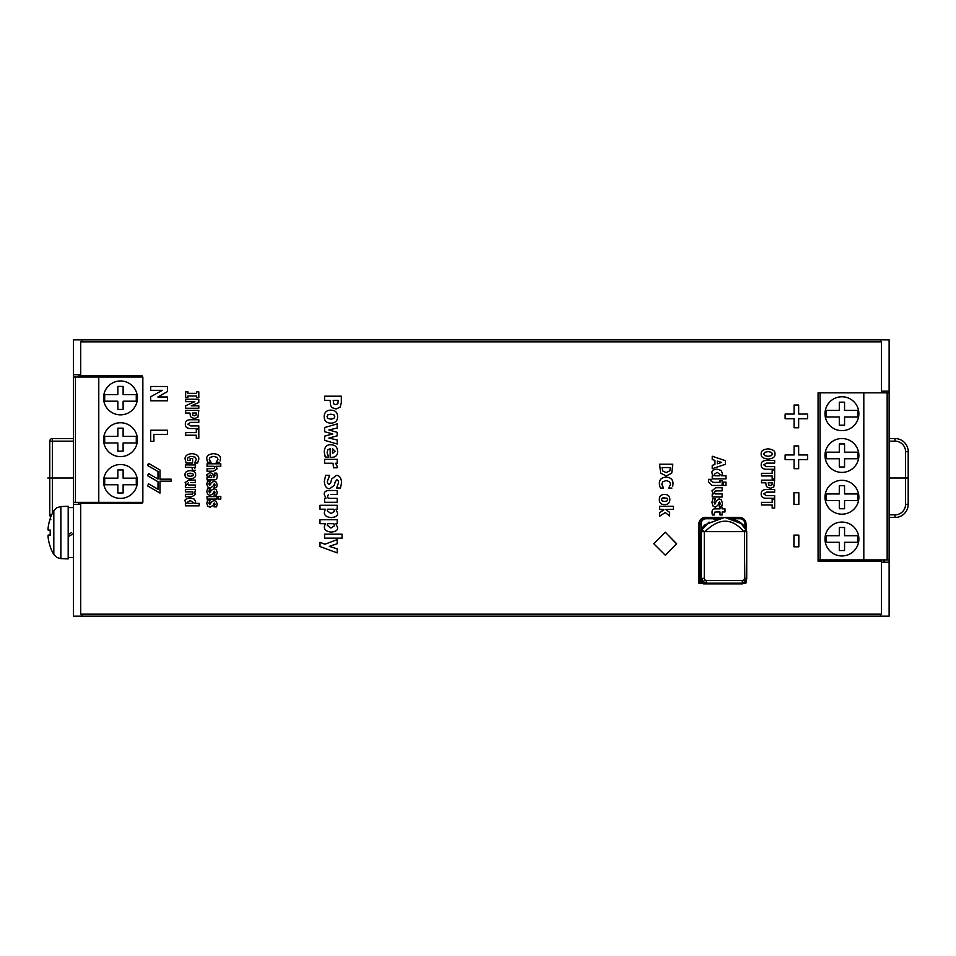 <?xml version="1.0" encoding="UTF-8"?>
<svg xmlns="http://www.w3.org/2000/svg" width="956" height="956" viewBox="0 0 956 956"><rect width="100%" height="100%" fill="white"/><g stroke="black" fill="none" stroke-linecap="round" stroke-linejoin="round"><path stroke-width="1.43" d="M330.155 448.687L327.753 449.894L330.155 448.687L330.155 457.315L331.577 457.315L330.155 457.315M328.553 457.076L325.303 457.076L324.263 452.14C324.454 447.038 326.641 444.576 330.836 444.755C335.245 444.887 337.504 447.133 337.599 451.507C337.683 455.343 335.675 457.279 331.577 457.315L331.577 457.315C335.675 457.279 337.683 455.343 337.599 451.507C337.504 447.133 335.245 444.887 330.836 444.755L330.836 444.755M327.669 455.104L327.107 452.547L327.753 449.894L327.107 452.547L328.553 456.657M332.521 448.675L335.078 451.196L332.521 453.443L332.521 448.675L332.521 453.443M324.634 455.104L325.303 457.076M142.086 502.342L142.086 503.322L80.698 503.322L80.698 614.17L881.408 614.17L881.408 561.208L818.073 561.208L818.073 392.82L820.057 392.82L818.073 392.82M142.086 377.023L142.086 375.708L80.698 375.708L80.698 341.83L881.408 341.83L881.408 392.82L863.806 392.82L863.806 559.893L818.073 559.893M185.643 435.231L196.291 435.231L185.643 435.231L185.643 432.59L196.291 432.59L185.643 432.59M198.8 438.338L198.8 429.483L198.8 438.338L196.291 438.338L196.291 435.231M798.822 492.734L798.822 504.445L798.822 492.734L793.922 492.734L793.922 504.445L798.822 504.445M807.629 418.716L807.629 414.056L807.629 418.716L798.654 418.716L798.654 427.762L798.654 418.716M785.115 418.716L794.089 418.716L785.115 418.716L785.115 414.056L794.089 414.056L785.115 414.056M798.654 405.009L798.654 414.056L798.654 405.009L794.089 405.009L794.089 414.056M768.086 448.866L768.086 448.866C773.057 449.356 775.34 451.053 774.934 453.969C775.34 451.053 773.057 449.356 768.086 448.866C763.127 449.356 760.833 451.065 761.227 453.969C760.833 456.872 763.115 458.569 768.086 459.059C773.046 458.569 775.328 456.872 774.934 453.969C775.328 456.872 773.046 458.569 768.086 459.059L768.086 459.059M158.003 479.064L148.634 473.65L158.003 479.064L158.003 471.499L147.487 465.417L148.634 463.421L159.987 469.982L148.634 463.421M159.987 479.183L159.987 469.982L159.987 479.183L171.16 479.183L171.16 481.155L159.987 481.155L159.987 493.081L147.487 485.863L148.634 483.867L158.003 489.281L148.634 483.867M774.659 463.11L774.659 460.469L774.659 463.11L766.449 463.11L763.736 464.867L766.449 463.11M774.659 466.636L774.659 469.276L774.659 466.636L766.449 466.636L763.736 464.867L766.389 466.624M774.659 460.469L766.258 460.469C762.721 460.625 761.048 462.083 761.227 464.867C761.036 467.651 762.721 469.121 766.27 469.276L774.659 469.276M807.629 459.633L807.629 454.96L807.629 459.633L798.654 459.633L798.654 468.679L798.654 459.633M785.115 459.633L794.089 459.633L785.115 459.633L785.115 454.96L794.089 454.96L785.115 454.96M798.654 445.926L798.654 454.96L798.654 445.926L794.089 445.926L794.089 454.96M761.502 482.792L765.816 482.792L761.502 482.792L761.502 480.151L774.659 480.151L773.798 486.998L774.659 480.151M770.512 488.241L773.798 486.998L770.512 488.241L767.381 487.333L766.246 486.03L765.816 482.792M798.822 535.097L798.822 546.796L798.822 535.097L793.922 535.097L793.922 546.796L798.822 546.796M774.659 492.137L774.659 489.496L774.659 492.137L766.449 492.137L763.736 493.905L766.449 492.137M774.659 495.662L774.659 498.303L774.659 495.662L766.449 495.662L763.736 493.905L766.389 495.662M774.659 489.496L766.258 489.496C762.721 489.651 761.048 491.121 761.227 493.905C761.036 496.69 762.721 498.16 766.27 498.303L774.659 498.303M761.502 475.957L772.161 475.957L761.502 475.957L761.502 473.316L772.161 473.316L761.502 473.316M774.659 479.064L774.659 470.209L774.659 479.064L772.161 479.064L772.161 475.957M725.389 460.684L725.389 464.293L712.232 468.739L712.232 465.333L714.921 464.508L714.921 460.374L712.232 459.549L712.232 456.239L725.389 460.684L725.389 464.293M761.502 504.983L772.161 504.983L761.502 504.983L761.502 502.342L772.161 502.342L761.502 502.342M774.659 508.09L774.659 499.247L774.659 508.09L772.161 508.09L772.161 504.983M712.232 475.789L713.26 475.789L712.232 475.789L712.232 478.884L725.974 478.884L725.974 475.789L725.974 478.884M711.957 472.838L712.304 474.427L711.957 472.838C711.634 470.806 713.355 469.575 717.108 469.157L721.027 470.424L717.108 469.157M722.425 473.351L721.027 470.424L722.425 473.351L721.756 475.789L722.425 473.351M725.986 482.159L725.986 485.457L725.986 482.159L723.572 482.159L723.572 485.457L725.986 485.457M711.013 479.565L710.798 480.82L713.152 482.362L719.999 482.362L713.152 482.362L710.798 480.82M722.15 480.581L722.15 485.457L722.15 480.581L719.999 480.581L719.999 482.362M722.15 485.457L712.065 485.457L708.504 481.884L708.731 479.326L711.013 479.326M718.553 503.155L719.474 501.924L718.111 505.055L718.553 503.155M715.327 507.23L718.111 505.055L715.327 507.23L712.949 505.975L711.969 502.414L712.758 498.733L715.375 498.733L714.084 502.438L714.574 500.287M714.933 504.087L714.084 502.438L714.933 504.087L716.211 501.123L719.151 498.781L721.445 499.988L719.151 498.781M722.425 503.406L721.445 499.988L722.425 503.406L721.72 506.8L722.425 503.406M712.232 493.941L713.331 493.941L712.232 493.941L712.232 497.024L722.15 497.024L722.15 493.941L722.15 497.024M722.15 490.858L722.15 487.739L722.15 490.858L715.877 490.906M715.148 491.085L714.526 492.352L715.124 493.941L714.526 492.352L715.148 491.085L717.227 490.858M672.773 464.234L671.733 473.184L672.773 464.234L659.616 464.234L660.656 473.136L666.189 475.969L671.733 473.184L666.189 475.969M719.999 508.879L715.363 508.879L719.999 508.879L719.999 507.696L722.15 507.696L722.15 508.879L724.995 508.879L724.995 511.974L722.15 511.974L722.15 514.961L719.999 514.961L719.999 511.974L716.474 511.974L719.999 511.974M714.861 512.129L716.474 511.974L714.861 512.129L714.192 513.48L714.861 512.129M714.49 514.961L712.316 514.961L712.041 512.5C711.969 509.93 713.08 508.723 715.363 508.879M662.759 481.764L666.177 480.581L662.759 481.764L661.827 484.166L662.759 481.764M662.532 486.401L661.827 484.166L663.583 488.062L660.488 488.062L659.748 486.245L660.488 488.062M666.189 477.164L666.189 477.164C670.706 477.426 672.988 479.577 673.024 483.617C672.988 479.577 670.706 477.426 666.189 477.164L666.189 477.164C661.624 477.367 659.353 479.506 659.365 483.605L659.748 486.245M672.701 486.234L673.024 483.617L672.701 486.234M664.575 494.407L664.575 494.407C668.077 494.515 669.833 496.224 669.845 499.534C669.833 496.224 668.077 494.515 664.575 494.407C661.086 494.515 659.329 496.224 659.305 499.534C659.317 502.844 661.074 504.553 664.575 504.649C668.077 504.541 669.833 502.832 669.845 499.534C669.833 502.832 668.077 504.541 664.575 504.649L664.575 504.649M341.316 396.19L341.316 402.679L340.216 407.065L341.316 402.679L341.316 396.19L324.598 396.19L324.598 400.385L330.071 400.385L324.598 400.385M336.046 409.037L340.216 407.065L336.046 409.037L332.067 407.603L330.633 405.547L330.071 400.385M673.359 506.298L673.359 509.381L673.359 506.298L659.616 506.298L659.616 509.381L663.918 509.871L659.616 512.547L659.616 516.228L665.268 512.5L669.547 515.977L665.268 512.5L659.616 516.228M669.547 512.32L665.663 509.381L669.547 512.32L669.547 515.977L669.547 512.32M330.895 423.15L330.895 423.15C335.341 423.018 337.576 420.855 337.599 416.649L337.599 416.649C337.576 420.855 335.341 423.018 330.895 423.15L330.895 423.15C326.462 423.018 324.227 420.855 324.215 416.649C324.239 412.442 326.474 410.267 330.895 410.136L330.895 410.136C335.341 410.267 337.576 412.442 337.599 416.649C337.576 412.442 335.341 410.267 330.895 410.136M328.864 429.961L337.205 428.025L337.205 423.89L337.205 428.025L328.864 429.961L337.205 432.339L328.864 429.961M337.205 432.339L337.205 435.828L328.864 438.075L337.205 435.828L337.205 432.339M337.205 444.014L337.205 439.975L328.864 438.075L337.205 439.975L337.205 444.014L324.598 440.334L324.598 436.163L332.76 433.94L324.598 431.718L324.598 427.547L337.205 423.89M324.598 463.254L333.035 463.254L324.598 463.254L324.598 459.334L337.205 459.334L337.205 463.254L335.389 463.254L336.632 464.867L335.389 463.254M337.253 466.934L336.632 464.867L337.253 466.934M335.174 481.944L336.87 479.733L335.174 481.944L334.313 485.23L335.174 481.944M336.357 475.443L336.357 475.443C339.26 475.24 341.017 477.558 341.615 482.386L340.479 487.99L341.615 482.386C341.017 477.558 339.272 475.24 336.357 475.443L331.624 479.052L330.704 482.696L329.115 484.369L327.681 483.318L327.346 481.43L329.569 475.347L325.59 475.347L324.311 481.418C324.825 486.532 326.665 488.946 329.832 488.659L334.313 485.23L329.892 488.659M324.598 498.351L325.996 498.351L324.598 498.351L324.598 502.282L337.205 502.282L337.205 498.351L337.205 502.282M325.996 498.351L324.251 494.455C324.036 491.982 325.626 490.655 329.007 490.488L337.205 490.488L337.205 494.443L330.955 494.443M327.514 496.331L328.314 494.718L327.514 496.331L328.267 498.351L327.514 496.331M319.985 509.213L325.243 509.213L319.985 509.213L319.985 505.282L337.205 505.282L337.205 509.213L335.879 509.213L337.552 513.037L335.879 509.213M331.075 517.626L331.075 517.626C335.843 517.172 337.994 515.643 337.552 513.037C337.994 515.643 335.843 517.172 331.075 517.626L331.075 517.626C326.462 517.077 324.227 515.308 324.359 512.32L325.243 509.213M324.909 544.227L319.985 542.315L324.909 544.227L337.205 539.602L337.205 543.725L329.306 546.378L337.205 543.725L337.205 539.602M337.205 552.891L337.205 548.852L329.306 546.378L337.205 548.852L337.205 552.891L319.985 546.533L319.985 542.315M319.985 523.673L325.243 523.673L319.985 523.673L319.985 519.741L337.205 519.741L337.205 523.673L335.879 523.673L337.552 527.497L335.879 523.673M331.075 532.086L331.075 532.086C335.843 531.632 337.994 530.102 337.552 527.497C337.994 530.102 335.843 531.632 331.075 532.086L331.075 532.086C326.462 531.536 324.227 529.767 324.359 526.78L325.243 523.673M207.046 466.277L214.072 466.277L207.046 466.277L207.046 463.803L220.788 463.803L220.788 466.277L215.865 466.277L217.239 468.727L215.865 466.277M213.499 471.224L217.239 468.727L213.499 471.224L207.046 471.224L213.499 471.224M342.057 534.201L342.057 538.132L342.057 534.201L324.598 534.201L324.598 538.132L342.057 538.132M210.189 488.827L208.898 491.575L209.388 489.854M209.734 492.902L208.898 491.575L209.734 492.902L211.013 490.524L210.595 492.005M216.259 489.615L213.965 488.647L216.259 489.615L217.239 492.352L216.259 489.615M216.534 495.077L217.239 492.352L216.534 495.077L214.013 495.077L215.112 492.448L214.275 491.169L212.925 493.678L214.275 491.169M210.141 495.411L212.925 493.678L210.141 495.411L207.751 494.407L206.771 491.563L207.571 488.624L210.189 488.624M210.189 457.35L213.594 456.406L210.189 457.35L209.245 459.274L210.189 457.35M209.95 461.067L209.245 459.274L211.013 462.381L207.918 462.381L207.165 460.935L207.918 462.381M213.606 453.67L213.606 453.67C218.506 454.196 220.788 455.904 220.454 458.82C220.788 455.904 218.506 454.184 213.606 453.67L213.606 453.67C208.683 454.136 206.412 455.857 206.783 458.82L207.165 460.935M220.119 460.911L220.454 458.82L220.119 460.911M220.8 496.523L220.8 499.128L220.8 496.523L218.386 496.523L218.386 499.128L220.8 499.128M207.046 477.426L208.097 477.426L207.189 476.435L208.097 477.426L207.046 477.426L207.046 479.876L213.786 479.876C216.092 480.055 217.239 478.753 217.239 475.957L216.749 473.124L217.239 475.957C217.251 478.741 216.104 480.055 213.786 479.876L214.299 479.852M209.89 472.455L212.746 473.829L209.89 472.455L206.771 474.905L207.189 476.435M213.833 477.426L212.746 473.829L213.57 477.438L215.064 475.502L214.359 473.124L216.749 473.124M191.965 453.67L191.965 453.67C196.757 454.124 199.027 455.952 198.788 459.179C199.039 455.964 196.769 454.124 191.965 453.67L191.965 453.67C187.077 454.1 184.795 455.904 185.106 459.083L186.133 463.062L192.61 463.062L192.61 458.474L192.61 463.062M197.629 463.027L198.788 459.179L197.629 463.027L194.534 463.027L196.339 459.537L195.263 457.303L192.025 456.406C188.726 456.621 187.233 457.769 187.519 459.848L187.555 460.505L187.519 459.848C187.233 457.769 188.726 456.621 192.025 456.406L192.025 456.406M190.148 460.505L187.555 460.505L190.148 460.505L190.148 458.474L192.61 458.474M214.275 483.724L212.925 486.234L214.275 483.724L215.112 485.003L214.013 487.632L216.534 487.632L217.239 484.907L216.259 482.171L213.965 481.215L216.259 482.171L217.239 484.907L216.534 487.632M210.141 487.966L212.925 486.234L210.141 487.966L207.751 486.963L206.771 484.118L207.571 481.179L210.189 481.179L208.898 484.13L209.388 482.422M209.734 485.457L208.898 484.13L209.734 485.457L211.013 483.079L210.595 484.561M190.34 470.615L190.34 470.615C194.14 470.938 195.896 472.3 195.621 474.714C195.896 472.3 194.14 470.938 190.34 470.615L190.34 470.615C186.563 470.938 184.807 472.312 185.07 474.714C184.795 477.128 186.551 478.49 190.34 478.813C194.128 478.49 195.884 477.116 195.621 474.714C195.884 477.116 194.128 478.49 190.34 478.813L190.34 478.813M216.964 496.594L216.964 499.068L216.964 496.594L207.046 496.594L207.046 499.068L216.964 499.068M185.38 485.003L186.48 485.003L185.38 485.003L185.38 487.476L195.311 487.476L195.311 485.003L195.311 487.476M195.311 482.541L195.311 480.055L195.311 482.541L190.387 482.541M187.675 483.736L188.308 482.72L187.675 483.736L188.272 485.003L187.675 483.736M214.275 502.976L212.925 505.473L214.275 502.976L215.112 504.254L214.013 506.871L216.534 506.871L217.239 504.159L216.259 501.41L213.965 500.454L216.259 501.41L217.239 504.159L216.534 506.871M210.141 507.218L212.925 505.473L210.141 507.218L207.751 506.214L206.771 503.37L207.571 500.418L210.189 500.418L208.898 503.37L209.388 501.661M209.734 504.696L208.898 503.37L209.734 504.696L211.013 502.318L210.595 503.8M185.38 503.358L186.42 503.358L185.38 503.358L185.38 505.832L199.123 505.832L199.123 503.358L199.123 505.832M185.106 501.004L185.452 502.27L185.106 501.004C184.532 499.558 186.253 498.578 190.268 498.064L194.176 499.068L190.268 498.064M195.574 501.41L194.176 499.068L195.574 501.41L194.905 503.358L195.574 501.41M194.845 468.416L193.877 467.4L194.845 468.416M195.311 470.256L192.371 470.256L192.025 467.4L185.38 467.4L192.025 467.4M195.311 464.927L195.311 467.4L195.311 464.927L185.38 464.927L185.38 467.4M167.419 434.43L167.419 430.236L167.419 434.43L153.892 434.43L153.892 441.373L153.892 434.43M195.311 491.85L195.311 489.376L195.311 491.85L194.211 491.85L195.574 494.3L194.211 491.85M191.845 496.797L195.574 494.3L191.845 496.797L185.38 496.797L191.845 496.797M185.38 491.85L192.407 491.85L185.38 491.85L185.38 489.376L195.311 489.376M187.938 391.829L187.938 393.346L196.506 393.346L187.938 393.346L187.938 391.829L185.643 391.829L185.643 397.505L187.938 397.505L187.938 395.987L196.506 395.987L187.938 395.987L187.938 397.505M198.8 397.505L198.8 391.829L198.8 397.505L196.506 397.505L196.506 395.987M157.836 396.967L167.419 391.637L167.419 386.487L167.419 391.637L157.836 396.967L167.419 396.967L167.419 400.803L167.419 396.967M150.701 390.323L162.353 390.323L150.701 390.323L150.701 386.487L167.419 386.487M185.643 413.04L189.945 413.04L185.643 413.04L185.643 410.387L198.8 410.387L197.928 417.234L198.8 410.387M194.654 418.489L197.928 417.234L194.654 418.489L191.511 417.581L190.387 416.278L189.945 413.04M191.26 405.846L198.8 402.488L198.8 399.25L198.8 402.488L191.26 405.846L198.8 405.846L198.8 408.26L198.8 405.846M185.643 401.663L194.809 401.663L185.643 401.663L185.643 399.25L198.8 399.25M198.8 422.385L198.8 419.744L198.8 422.385L190.591 422.385L187.866 424.141L190.591 422.385M190.591 425.91L187.866 424.141L190.591 425.91L198.8 425.91L198.8 428.551L190.411 428.551C186.85 428.396 185.165 426.926 185.368 424.141C185.177 421.369 186.862 419.899 190.399 419.744L198.8 419.744M676.669 543.773L665.388 555.305L653.796 543.773L665.34 532.277L676.669 543.773M700.27 578.129L700.27 531.679L700.868 581.869L698.932 581.869L698.884 583.184L698.884 523.984A6.573 6.489 -90 0 1 705.373 517.411L706.018 517.411A6.573 6.489 90 0 0 699.517 523.984L701.035 523.984A5.258 5.186 90 0 1 706.233 518.726L706.018 517.411L739.562 517.411L739.777 518.726L732.858 518.726M700.21 519.992L698.872 523.984L699.517 523.984L699.517 578.249L701.035 576.934M881.408 392.82L889.128 392.82L889.128 339.858L73.457 339.858L73.457 377.023L142.85 377.023L142.85 502.342L73.457 502.342L73.457 504.314L80.698 504.314M881.408 562.2L889.128 562.2L889.128 616.142L73.457 616.142L73.457 504.314L73.457 606.271M863.806 392.82L820.057 392.82L820.057 559.893M841.925 438.529A16.933 16.933 0 0 1 858.87 455.474A16.933 16.933 0 0 1 841.925 472.407A16.933 16.933 0 0 1 824.992 455.474A16.933 16.933 0 0 1 841.925 438.529M841.925 396.764A16.933 16.933 0 0 1 858.87 413.697A16.933 16.933 0 0 1 841.925 430.642A16.933 16.933 0 0 1 824.992 413.697A16.933 16.933 0 0 1 841.925 396.764M841.925 480.306A16.933 16.933 0 0 1 858.87 497.24A16.933 16.933 0 0 1 841.925 514.185A16.933 16.933 0 0 1 824.992 497.24A16.933 16.933 0 0 1 841.925 480.306M841.925 522.072A16.933 16.933 0 0 1 858.87 539.017A16.933 16.933 0 0 1 841.925 555.95A16.933 16.933 0 0 1 824.992 539.017A16.933 16.933 0 0 1 841.925 522.072M889.128 392.82L889.128 559.893L863.806 559.893M887.156 392.82L887.156 559.893M826.139 458.76L839.296 458.76L839.296 466.982L844.554 466.982L844.554 458.76L857.711 458.76L857.711 452.176L844.554 452.176L844.554 443.954L839.296 443.954L839.296 452.176L826.139 452.176L826.139 458.76M839.296 416.983L826.139 416.983L826.139 410.411L839.296 410.411L839.296 402.189L844.554 402.189L844.554 410.411L857.711 410.411L857.711 416.983L844.554 416.983L844.554 425.217L839.296 425.217L839.296 416.983M839.296 500.526L826.139 500.526L826.139 493.953L839.296 493.953L839.296 485.732L844.554 485.732L844.554 493.953L857.711 493.953L857.711 500.526L844.554 500.526L844.554 508.747L839.296 508.747L839.296 500.526M826.139 542.303L839.296 542.303L839.296 550.525L844.554 550.525L844.554 542.303L857.711 542.303L857.711 535.719L844.554 535.719L844.554 527.497L839.296 527.497L839.296 535.719L826.139 535.719L826.139 542.303M80.698 374.728L73.457 374.728L73.457 349.729M883.535 391.171L883.535 392.82M883.535 559.893L883.535 562.2M79.049 504.314L79.049 502.342L79.049 504.314M79.049 377.023L79.049 374.728L79.049 377.023M78.392 504.314L78.392 502.342M78.392 377.023L78.392 374.728M884.192 391.171L884.192 392.82M884.192 559.893L884.192 562.2M889.128 391.171L881.408 391.171M889.128 562.2L889.128 559.893M73.457 438.541L52.401 438.541A2.629 2.629 0 0 0 49.772 441.17L49.772 514.842A2.629 2.629 0 0 0 50.776 516.909M889.128 441.17L895.043 441.17A10.528 10.528 50.4 0 1 905.571 451.686L908.2 451.686L908.2 504.314A13.157 13.157 142.5 0 1 895.043 517.471L889.128 517.471L895.043 517.471A13.157 13.157 0 0 0 908.2 504.314L908.2 451.686A13.157 13.157 50.4 0 0 895.043 438.541L889.128 438.541M52.401 513.3L52.401 441.17L49.772 441.17A2.629 2.629 0 0 1 52.401 438.541L52.401 441.17L73.457 441.17M71.628 532.6L68.187 534.583M68.187 536.686L73.457 533.651L68.187 536.686M68.187 506.286L68.187 558.913L60.873 558.651L60.873 506.537L68.187 506.286M60.873 558.651L56.822 557.467L53.823 554.48L53.823 510.707A42.757 42.757 0 0 0 50.262 518.283L50.262 518.51A42.733 42.566 102.4 0 0 48.099 528.214L48.099 530.078L48.099 528.214M48.099 530.078L50.202 530.269L48.099 530.078A42.733 0.813 5 0 1 50.262 530.09L50.262 535.109A42.733 0.813 175 0 1 48.099 535.109L48.099 536.973A42.733 42.566 77.6 0 0 50.262 546.689L50.262 546.916A42.757 42.757 0 0 0 53.823 554.48M50.202 546.318L50.202 546.545A42.733 42.566 77.6 0 1 48.099 536.973M50.202 534.93L48.099 535.109L50.202 534.93M665.245 555.305L676.466 543.773L665.388 532.277M849.107 559.893A9.871 9.871 0 0 0 854.162 559.893M98.779 502.342L98.779 377.023M120.492 498.387A16.933 16.933 0 0 1 103.547 481.454A16.933 16.933 0 0 1 120.492 464.52A16.933 16.933 0 0 1 137.425 481.454A16.933 16.933 0 0 1 120.492 498.387M120.492 456.621A16.933 16.933 0 0 1 103.547 439.688A16.933 16.933 0 0 1 120.492 422.743A16.933 16.933 0 0 1 137.425 439.688A16.933 16.933 0 0 1 120.492 456.621M120.492 414.856A16.933 16.933 0 0 1 103.547 397.911A16.933 16.933 0 0 1 120.492 380.978A16.933 16.933 0 0 1 137.425 397.911A16.933 16.933 0 0 1 120.492 414.856M75.428 502.342L75.428 377.023M73.457 502.342L73.457 377.023M123.121 478.167L136.278 478.167L136.278 484.74L123.121 484.74L123.121 492.961L117.851 492.961L117.851 484.74L104.694 484.74L104.694 478.167L117.851 478.167L117.851 469.946L123.121 469.946L123.121 478.167M123.121 436.39L136.278 436.39L136.278 442.975L123.121 442.975L123.121 451.196L117.851 451.196L117.851 442.975L104.694 442.975L104.694 436.39L117.851 436.39L117.851 428.169L123.121 428.169L123.121 436.39M136.278 394.625L123.121 394.625L123.121 386.403L117.851 386.403L117.851 394.625L104.694 394.625L104.694 401.197L117.851 401.197L117.851 409.419L123.121 409.419L123.121 401.197L136.278 401.197L136.278 394.625M196.291 432.59L196.291 429.483L198.8 429.483M798.654 414.056L807.629 414.056M794.089 418.716L794.089 427.762L798.654 427.762M768.086 456.335L771.444 455.618L772.46 453.969L771.468 452.319L768.086 451.602L764.728 452.308L763.713 453.969L764.752 455.63L768.086 456.335L764.752 455.63L763.713 453.969L764.728 452.308L768.086 451.602M158.003 489.281L158.003 481.716L147.487 475.646L148.634 473.65M159.987 493.081L159.987 481.155M171.16 481.155L171.16 479.183M798.654 454.96L807.629 454.96M794.089 459.633L794.089 468.679L798.654 468.679M770.428 485.529L771.946 484.812L772.209 482.792L768.265 482.792L768.803 485.074L770.428 485.529L768.803 485.074L768.265 482.792L772.209 482.792M772.161 473.316L772.161 470.209L774.659 470.209M717.311 463.791L721.66 462.441L717.311 461.091L721.66 462.441L717.311 463.791L717.311 461.091L717.311 463.791M772.161 502.342L772.161 499.247L774.659 499.247M721.756 475.789L725.974 475.789M713.26 475.789L712.304 474.427M719.832 475.789L714.957 475.789L719.832 475.789L720.095 474.558L717.143 472.324L714.359 474.212L714.957 475.789L714.359 474.212L717.143 472.324M721.72 506.8L719.199 506.8L720.298 503.525L719.474 501.924M715.124 493.941L722.15 493.941M713.331 493.941L711.957 490.87L715.697 487.739L722.15 487.739M666.201 472.587L669.881 470.77L670.323 467.544L662.078 467.544L662.592 470.926L666.201 472.587L662.592 470.926L662.078 467.544L670.323 467.544M714.192 513.48L714.49 514.698M722.15 514.961L722.15 511.974M724.995 511.974L724.995 508.879M722.15 508.879L722.15 507.696M671.925 488.062L668.794 488.062L670.562 484.142L669.547 481.693L666.177 480.581M664.79 501.482L666.977 500.944L667.635 499.534L667.013 498.16L662.185 498.112L661.528 499.558L662.161 500.932L664.551 501.482L662.161 500.932L661.528 499.558L662.185 498.112L664.42 497.574M335.938 404.735L337.862 403.599L338.197 400.385L333.19 400.385L333.859 404.006L335.938 404.735L333.859 404.006L333.19 400.385L338.197 400.385M673.359 509.381L665.663 509.381M663.285 509.381L659.616 509.381M659.616 512.547L663.918 509.871M331.194 419.122L333.943 418.441L334.779 416.649L334.002 414.904L330.872 414.163L327.86 414.856L327.024 416.673L327.836 418.429L330.872 419.134L327.836 418.429L327.024 416.673L327.86 414.856L330.872 414.163M333.035 463.254L333.489 467.795L337.205 467.795M337.205 463.254L337.205 459.334M340.479 487.99L336.667 487.99L338.567 482.601L338.185 480.689L336.87 479.733M329.115 484.369L327.681 483.318L327.346 481.43L329.569 475.73M328.267 498.351L337.205 498.351M337.205 494.443L337.205 490.488M337.205 509.213L337.205 505.282M333.811 509.213L327.49 509.213L333.811 509.213L334.492 511.281L330.991 513.611L327.239 510.791L330.991 513.611M327.49 509.213L327.239 510.791L327.49 509.213M337.205 523.673L337.205 519.741M333.811 523.673L327.49 523.673L333.811 523.673L334.492 525.74L330.991 528.071L327.239 525.25L330.991 528.071M327.49 523.673L327.239 525.25L327.49 523.673M214.072 466.277L214.67 467.544L214.036 468.56L207.046 468.739L207.046 471.224M220.788 466.277L220.788 463.803M213.965 488.647L211.013 490.524M219.354 462.381L216.223 462.381L217.992 459.25L216.976 457.303L213.594 456.406M213.786 479.876L207.046 479.876M211.694 477.426L209.639 477.426L211.694 477.426L211.324 475.634L210.141 474.953L208.934 476.148L209.639 477.426L208.934 476.148L210.141 474.953M213.965 481.215L211.013 483.079M190.316 476.279L192.742 475.837L193.399 474.714L192.777 473.614L187.95 473.579L187.292 474.726L187.926 475.825L190.316 476.279L187.926 475.825L187.292 474.726L187.95 473.579L190.316 473.148M188.272 485.003L195.311 485.003M186.48 485.003L185.106 482.553L188.846 480.055L195.311 480.055M213.965 500.454L211.013 502.318M194.905 503.358L199.123 503.358M186.42 503.358L185.452 502.27M192.981 503.358L188.117 503.358L192.981 503.358L193.255 502.378L190.292 500.609L187.519 502.091L188.117 503.358L187.519 502.091L190.292 500.609M195.311 467.4L193.877 467.4M167.419 430.236L150.701 430.236L150.701 441.373L153.892 441.373M185.38 496.797L185.38 494.312L192.371 494.133L193.004 493.117L192.407 491.85M196.506 393.346L196.506 391.829L198.8 391.829M167.419 400.803L150.701 400.803L150.701 396.764L162.353 390.323M194.57 415.776L196.076 415.047L196.35 413.04L192.395 413.04L192.933 415.322L194.57 415.776L192.933 415.322L192.395 413.04L196.35 413.04M198.8 408.26L185.643 408.26L185.643 405.726L194.809 401.663M198.8 428.551L198.8 425.91M745.465 583.184L745.226 583.184A1.315 1.303 90 0 0 746.134 582.802L746.72 578.368L744.521 578.368L743.888 579.91L745.776 582.001L746.23 578.368M698.932 583.184L702.278 583.184A1.315 1.303 -90 0 1 701.166 582.539L701.083 581.869A1.315 1.303 90 0 0 702.385 583.184L703.186 583.184A4.135 0.669 -90 0 0 703.556 583.865A4.135 0.669 -90 0 0 703.927 583.184M703.556 583.865L742.489 583.865A4.135 0.669 90 0 0 742.86 583.184L745.214 583.184L741.928 583.184L742.226 582.419L745.776 582.001L744.485 583.184L746.194 582.778M698.884 583.184L698.884 523.984M698.932 581.869L699.517 578.249M702.278 583.184L703.377 583.184L702.684 582.001L701.465 582.802M701.214 580.997L701.262 578.368L702.325 578.368L702.684 582.001L706.317 582.419L706.448 580.555L704.919 579.91L702.684 582.001L701.214 580.997L701.083 581.869M743.792 531.644L705.014 531.644C719.032 517.722 731.961 517.722 743.792 531.644L745.907 529.636L741.043 523.53L724.839 517.411L707.751 523.553L702.039 529.648L704.405 531.476A23.685 23.362 90 0 0 704.285 531.679L701.62 530.341A2.629 2.593 90 0 0 701.262 531.679L701.262 578.368M705.014 531.644L704.405 531.476M702.325 578.368L704.285 578.368L704.919 579.91M742.226 582.419L742.358 580.555L743.888 579.91M746.134 582.802L746.684 531.679A2.629 2.593 90 0 0 746.361 530.401M741.928 583.184L703.377 583.184M706.018 583.184L706.317 582.419M705.827 524.474L705.827 524.474A1.315 1.315 0 0 0 704.907 524.844L704.919 524.844A1.315 1.303 -90 0 1 705.827 524.474M724.242 517.411L704.919 524.844A26.314 25.955 -90 0 0 700.652 530.341L701.62 530.341A26.314 25.955 90 0 1 702.039 529.648M47.8 478L73.457 478M889.128 478L908.2 478M82.061 614.17L82.061 616.142M880.512 614.17L880.512 616.142M880.512 339.858L880.512 341.83M82.061 339.858L82.061 341.83M51.66 514.842L49.772 514.842M895.043 438.541L895.043 441.17M905.571 451.686L905.571 504.314L908.2 504.314A13.157 13.157 142.5 0 1 895.043 517.471L895.043 514.842A10.528 10.528 0 0 0 905.571 504.314M895.043 514.842L889.128 514.842M49.772 441.17A2.629 2.629 0 0 1 52.401 438.541M50.202 530.269L49.318 530.186M746.05 523.984A6.573 6.489 90 0 0 739.562 517.411C743.421 517.71 745.596 519.897 746.074 523.984L746.05 529.827M701.035 529.684L701.035 523.984M706.233 518.726L716.032 518.726M744.963 528.047L744.963 523.984A5.258 5.186 90 0 0 739.777 518.726M744.963 523.984L746.074 523.984L746.074 529.863M700.294 531.679A2.629 2.593 -90 0 1 700.652 530.341L700.27 531.679L704.285 531.679L704.285 578.368M745.967 529.696L746.361 530.353L744.521 531.679L746.684 531.679A2.629 2.629 0 0 0 746.361 530.353L746.325 530.341A26.314 25.955 90 0 0 746.003 529.803M744.521 578.368L744.521 531.679A23.685 23.362 90 0 0 744.401 531.476M742.358 580.555L706.448 580.555M700.652 530.341L704.907 524.844M709.077 522.107L705.624 525.43M73.457 507.6L68.187 507.6M73.457 557.599L68.187 557.599M60.873 506.537L56.822 507.732L53.823 510.707M50.811 519.622L50.262 518.283M50.202 530.114L50.202 535.085M698.86 583.16L698.86 523.984C699.338 519.897 701.501 517.71 705.373 517.411M724.756 517.399C736.849 519.204 743.923 523.314 745.991 529.744M746.72 578.368L746.72 531.679M724.062 517.411L713.965 519.49"/></g></svg>
